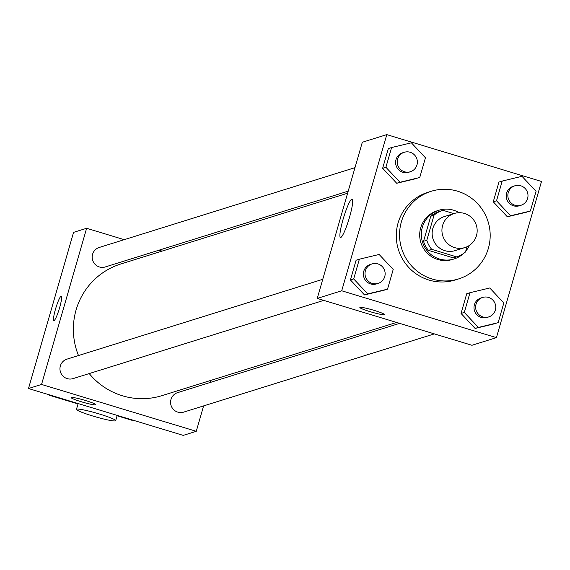 <?xml version="1.0" encoding="UTF-8"?>
<svg xmlns="http://www.w3.org/2000/svg" width="570" height="570" viewBox="0 0 570 570"><rect width="100%" height="100%" fill="white"/><g stroke="black" fill="none" stroke-linecap="round" stroke-linejoin="round"><path stroke-width="0.85" d="M464.479 213.451A17.855 17.606 -107.3 0 1 464.871 247.572A17.855 17.606 -107.3 0 1 442.748 235.773A17.855 17.606 -107.3 0 1 464.479 213.451M464.871 247.572L455.081 250.629A17.855 17.606 -107.3 0 1 432.958 238.83A17.855 17.606 -107.3 0 1 444.443 216.543L454.233 213.486M456.983 256.728L453.72 257.747A24.239 23.897 -107.3 0 1 453.271 257.882L428.462 250.365A24.239 23.897 -107.3 0 1 423.546 241.26L430.778 216.222L434.041 215.204L426.809 240.248A24.239 23.897 -107.3 0 0 431.725 249.346L456.534 256.863A24.239 23.897 -107.3 0 0 465.491 251.961L466.994 246.753M453.863 213.6L442.997 210.309A24.239 23.897 -107.3 0 0 434.041 215.204M430.778 216.222A24.239 23.897 -107.3 0 1 439.278 211.463L442.541 210.444M459.185 212.695A25.508 25.144 72.7 0 0 438.9 210.252A25.508 25.144 72.7 0 0 422.498 242.093A25.508 25.144 72.7 0 0 454.098 258.951A25.508 25.144 72.7 0 0 463.56 253.479M465.697 251.249A25.508 25.144 72.7 0 0 469.388 245.406M454.098 258.951L452.466 259.457A25.508 25.144 -107.3 0 1 420.867 242.599A25.508 25.144 -107.3 0 1 437.268 210.765L438.9 210.252M423.546 241.26L426.809 240.248M453.271 257.882L456.534 256.863M428.462 250.365L431.725 249.346M457.546 191.192A45.913 45.265 -107.3 0 1 490.186 234.954A45.913 45.265 -107.3 0 1 458.544 278.937A45.913 45.265 -107.3 0 1 401.658 248.598A45.913 45.265 -107.3 0 1 431.191 191.285A45.913 45.265 -107.3 0 1 457.546 191.192M458.544 278.937L455.28 279.956A45.913 45.265 -107.3 0 1 398.394 249.61A45.913 45.265 -107.3 0 1 427.928 192.304L431.191 191.285M469.993 292.709L466.73 293.728L461.037 313.45L475.109 328.434L498.144 322.684L503.83 302.962L489.758 287.971L469.993 292.709L464.301 312.431L478.373 327.415L498.144 322.684M359.371 259.193L356.108 260.212L350.415 279.934L364.494 294.925L387.522 289.168L393.214 269.446L379.136 254.462L359.371 259.193L353.678 278.915L367.75 293.906L387.522 289.168M341.715 290.778L496.427 337.647L541.5 181.481L386.788 134.613L341.715 290.778L317.241 298.409L471.96 345.278L496.427 337.647M502.22 181.053L498.957 182.072L493.264 201.794L507.336 216.778L530.371 211.028L536.064 191.306L521.985 176.315L502.22 181.053L496.527 200.775L510.599 215.759L530.371 211.028M391.597 147.537L388.334 148.556L382.641 168.278L396.72 183.269L419.748 177.512L425.441 157.79L411.369 142.806L391.597 147.537L385.904 167.267L399.983 182.25L419.748 177.512M386.788 134.613L362.32 142.251L317.241 298.409M351.847 199.101A20.064 2.793 106.9 0 1 352.125 199.094A20.064 2.793 106.9 0 1 348.975 219.101A20.064 2.793 106.9 0 1 340.49 237.498A20.064 2.793 106.9 0 1 343.361 218.388A20.064 2.793 106.9 0 1 351.847 199.101M374.155 310.386A12.754 1.19 16.1 0 1 384.372 314.555A12.754 1.19 16.1 0 1 371.79 312.161A12.754 1.19 16.1 0 1 359.862 307.487A12.754 1.19 16.1 0 1 374.155 310.386M384.372 314.555A12.754 1.19 16.1 0 1 371.79 312.153A12.754 1.19 16.1 0 1 359.862 307.479M396.556 322.442L161.987 395.637A68.97 67.994 -107.3 0 1 89.219 373.564M78.496 355.538A68.97 67.994 -107.3 0 1 120.897 263.96L347.607 193.209M354.982 167.658L99.209 247.473A10.203 10.06 72.7 0 0 99.429 266.974A10.203 10.06 72.7 0 0 105.286 266.952L348.206 191.149M434.361 333.892L183.683 412.117A10.203 10.06 -107.3 0 1 171.036 405.377A10.203 10.06 -107.3 0 1 177.598 392.645L399.606 323.361M323.746 300.383L73.06 378.608A10.203 10.06 -107.3 0 1 60.42 371.868A10.203 10.06 -107.3 0 1 66.982 359.129L322.755 279.314M162.023 251.128L158.973 250.202M124.217 239.671L86.626 228.285L41.553 384.444L196.265 431.312L203.597 405.904M210.38 382.413L210.971 380.354M86.626 228.285L73.573 232.353L28.5 388.519L183.212 435.387L196.265 431.312M71.286 397.468A12.754 1.19 16.1 0 1 84.56 400.233A12.754 1.19 16.1 0 1 95.625 404.664A12.754 1.19 16.1 0 1 83.042 402.27A12.754 1.19 16.1 0 1 71.122 397.589A12.754 1.19 16.1 0 1 71.286 397.468M28.5 388.519L41.553 384.444M71.122 397.589A12.754 1.19 -163.9 0 0 83.049 402.263A12.754 1.19 -163.9 0 0 95.625 404.657M61.261 296.193A12.754 1.774 -73.1 0 0 55.532 309.04A12.754 1.774 106.9 0 1 61.261 296.193A12.754 1.774 106.9 0 1 59.259 308.911A12.754 1.774 106.9 0 1 53.865 320.604A12.754 1.774 106.9 0 1 55.525 309.04A12.754 1.774 -73.1 0 0 53.865 320.604M49.839 394.982L49.633 395.338L78.026 403.945M117.085 415.772L131.827 420.24L132.995 420.168M115.411 420.867A20.406 1.902 16.1 0 1 94.171 416.428A20.406 1.902 16.1 0 1 76.465 409.346A20.406 1.902 16.1 0 1 96.594 413.179A20.406 1.902 16.1 0 1 115.674 420.667A20.406 1.902 16.1 0 1 115.411 420.867M49.633 395.338L49.747 394.953M410.343 171.762L408.711 172.268A10.203 10.06 -107.3 0 1 396.072 165.528A10.203 10.06 -107.3 0 1 402.634 152.788L404.265 152.283A10.203 10.06 -107.3 0 1 417.375 161.987A10.203 10.06 -107.3 0 1 397.703 165.015A10.203 10.06 -107.3 0 1 404.265 152.283M388.334 148.556L382.641 168.278L396.72 183.269L399.983 182.25M396.72 183.269L416.485 178.531M382.641 168.278L385.904 167.267M378.117 283.411L376.485 283.924A10.203 10.06 -107.3 0 1 363.845 277.177A10.203 10.06 -107.3 0 1 370.407 264.444L372.039 263.931A10.203 10.06 -107.3 0 1 385.149 273.636A10.203 10.06 -107.3 0 1 365.477 276.671A10.203 10.06 -107.3 0 1 372.039 263.931M356.108 260.212L350.415 279.934L364.494 294.925L367.75 293.906M364.494 294.925L384.258 290.187M350.415 279.934L353.678 278.915M520.966 205.271L519.334 205.777A10.203 10.06 -107.3 0 1 506.694 199.037A10.203 10.06 -107.3 0 1 513.257 186.297L514.888 185.792A10.203 10.06 -107.3 0 1 527.998 195.496A10.203 10.06 -107.3 0 1 508.319 198.524A10.203 10.06 -107.3 0 1 514.888 185.792M498.957 182.072L493.264 201.794L507.336 216.778L510.599 215.759M507.336 216.778L527.107 212.047M493.264 201.794L496.527 200.775M488.739 316.927L487.108 317.433A10.203 10.06 -107.3 0 1 474.461 310.693A10.203 10.06 -107.3 0 1 481.023 297.953L482.655 297.447A10.203 10.06 -107.3 0 1 495.765 307.152A10.203 10.06 -107.3 0 1 476.093 310.18A10.203 10.06 -107.3 0 1 482.655 297.447M466.73 293.728L461.037 313.45L475.109 328.434L478.373 327.415M475.109 328.434L494.881 323.703M461.037 313.45L464.301 312.431M115.674 420.667L117.199 415.387M76.465 409.346L78.133 403.553"/></g></svg>
